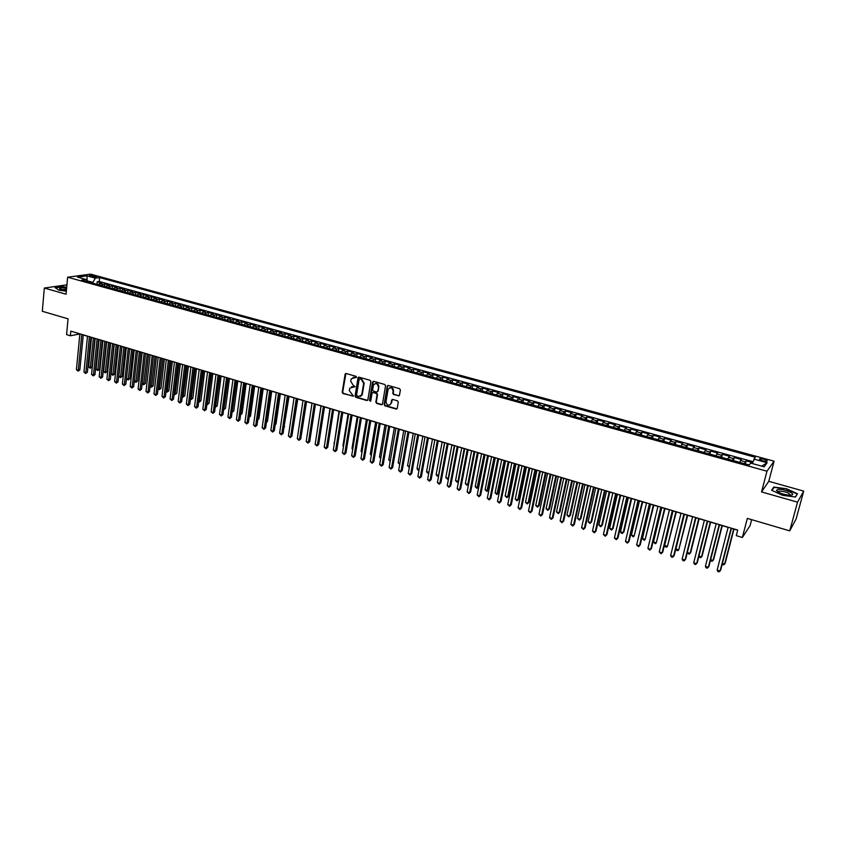 <?xml version="1.0" encoding="UTF-8"?>
<svg xmlns="http://www.w3.org/2000/svg" width="846" height="846" viewBox="0 0 846 846"><rect width="100%" height="100%" fill="white"/><g stroke="black" fill="none" stroke-linecap="round" stroke-linejoin="round"><path stroke-width="1.27" d="M356.526 377.189L355.986 376.301L346.151 373.509L345.168 373.943L342.196 392.29L342.958 393.559L353.448 396.076L349.261 390.577L349.768 388.198L355.013 386.569L353.194 385.311L350.752 381.239L350.995 379.727L351.28 378.818L356.526 377.189M763.938 459.209L759.75 458.807C758.957 459.325 759.941 460.013 762.69 460.88L766.888 461.282C767.682 460.763 766.698 460.065 763.938 459.209M398.36 395.896L399.46 395.272L400.38 389.985L399.598 388.695L388.346 385.49L387.267 386.072L384.126 404.504L384.898 405.794L396.097 409.052L397.197 408.438L398.286 402.125L397.514 400.835L392.703 399.439L391.613 400.042L390.958 403.637C388.526 406.186 386.865 405.562 385.977 401.776L388.134 389.308C390.588 386.802 392.248 387.436 393.104 391.212L392.766 393.221L393.538 394.511L399.164 395.738M66.929 284.827L44.341 288.042L42.3 311.275L68.061 318.847L66.58 334.635L70.366 335.777L70.81 331.135L737.744 530.082L736.295 535.666L742.354 537.485L750.085 525.609L751.65 519.666M797.524 502.164L803.7 491.114L768.771 481.321L761.537 491.928L797.524 502.164L789.73 530.854L747.335 518.397L742.354 537.485M761.537 491.928L766.973 471.211L67.638 277.213L90.596 274.136L774.069 461.197L766.973 471.211M44.341 288.042L66.062 294.218L67.638 277.213M370.886 381.599L370.114 380.309L359.085 377.179L358.07 377.654L355.045 396.034L355.817 397.303L366.783 400.507L367.82 399.989L370.886 381.599M373.636 381.313L384.782 384.486L385.554 385.765L382.477 404.028L381.366 404.758L376.607 403.373L375.836 402.093L377.073 394.722L376.301 393.443L373.149 392.533L372.103 393.062L370.738 401.078L369.469 400.549L372.526 382.064L373.636 381.313M803.7 491.114L796.107 518.968L789.73 530.854M752.559 462.635L746.161 460.859L745.368 463.925M744.522 463.693L745.389 461.821L740.599 460.499L741.382 459.547L734.243 457.57L733.471 460.626M732.562 460.372L733.44 458.521L728.692 457.2L729.506 456.269L722.421 454.313L721.649 457.358M720.676 457.083L721.585 455.243L716.869 453.932L717.715 453.012L710.672 451.066L709.921 454.112M708.885 453.816L709.815 451.986L705.13 450.696L706.008 449.786L699.018 447.851L698.278 450.886M697.178 450.58L698.119 448.761L693.477 447.471L694.386 446.572L687.449 444.658L686.719 447.682M685.556 447.354L686.518 445.546L681.908 444.277L682.849 443.389L675.965 441.496L675.245 444.499M674.019 444.161L675.013 442.373L670.423 441.104L671.396 440.227L664.565 438.344L663.856 441.348M662.577 440.988L663.571 439.211L659.023 437.953L660.028 437.096L653.249 435.225L652.552 438.217M651.209 437.837L652.224 436.071L647.708 434.823L648.745 433.977L642.008 432.126L641.321 435.108M639.914 434.717L640.961 432.962L636.478 431.724L637.546 430.889L630.852 429.038L630.175 432.02M628.715 431.608L629.773 429.874L625.321 428.636L626.421 427.822L619.78 425.982L619.113 428.954M617.591 428.531L618.669 426.796L614.249 425.58L615.37 424.766L608.782 422.947L608.126 425.908M606.55 425.475L607.64 423.751L603.251 422.545L604.404 421.742L597.858 419.933L597.213 422.884M595.584 422.44L596.694 420.726L592.337 419.521L593.511 418.738L587.018 416.941L586.384 419.891M584.692 419.415L585.823 417.723L581.498 416.528L582.704 415.756L576.253 413.969L575.629 416.909M573.884 416.422L575.026 414.741L570.733 413.557L571.97 412.795L565.562 411.019L564.948 413.948M563.15 413.451L564.314 411.78L560.052 410.596L561.31 409.845L554.944 408.089L554.342 411.008M552.491 410.5L553.675 408.84L549.435 407.666L550.725 406.926L544.412 405.181L543.809 408.089M541.916 407.571L543.1 405.921L538.902 404.758L540.213 404.028L533.942 402.294L533.35 405.192M531.404 404.652L532.61 403.024L528.433 401.861L529.776 401.141L523.547 399.428L522.965 402.315M520.967 401.765L522.194 400.137L518.038 398.995L519.402 398.286L513.215 396.573L512.644 399.46M510.603 398.9L511.841 397.282L507.716 396.14L509.112 395.442L502.968 393.75L502.397 396.626M500.314 396.044L501.562 394.437L497.469 393.305L498.886 392.618L492.784 390.937L492.224 393.802M490.088 393.21L491.357 391.624L487.296 390.492L488.734 389.816L482.675 388.145L482.125 391.011M479.936 390.397L481.215 388.822L477.186 387.701L478.646 387.034L472.628 385.374L472.089 388.229M469.858 387.605L471.148 386.04L467.14 384.93L468.631 384.274L462.656 382.625L462.117 385.469M459.843 384.835L461.155 383.27L457.168 382.17L458.68 381.525L452.747 379.886L452.219 382.72M449.892 382.085L451.225 380.531L447.27 379.431L448.803 378.797L442.902 377.168L442.384 380.002M440.015 379.346L441.358 377.802L437.435 376.713L438.989 376.089L433.131 374.471L432.623 377.295M430.212 376.629L431.555 375.095L427.664 374.017L429.239 373.403L423.412 371.796L422.915 374.609M420.462 373.932L421.826 372.409L417.956 371.331L419.553 370.728L413.768 369.131L413.282 371.933M410.786 371.246L412.161 369.734L408.311 368.666L409.929 368.073L404.187 366.487L403.711 369.29M401.173 368.581L402.559 367.079L398.741 366.022L400.38 365.44L394.67 363.865L394.204 366.656M391.624 365.937L393.02 364.446L389.223 363.399L390.884 362.818L385.216 361.253L384.75 364.034M382.128 363.315L383.545 361.824L379.769 360.787L381.451 360.216L375.825 358.662L375.37 361.432M372.705 360.703L374.133 359.222L370.389 358.186L372.092 357.625L366.498 356.081L366.043 358.852M363.346 358.101L364.785 356.642L361.062 355.616L362.786 355.056L357.224 353.533L356.779 356.293M354.04 355.532L355.489 354.072L351.799 353.057L353.533 352.507L348.023 350.984L347.579 353.744M344.808 352.972L346.268 351.524L342.588 350.508L344.354 349.98L338.865 348.457L338.442 351.206M335.629 350.424L337.099 348.996L333.451 347.981L335.228 347.452L329.781 345.951L329.358 348.689M326.503 347.896L327.984 346.479L324.356 345.475L326.165 344.957L320.75 343.465L320.327 346.194M317.44 345.39L318.942 343.973L315.336 342.979L317.155 342.471L311.772 340.98L311.37 343.709L313.866 344.343M308.441 342.894L309.943 341.488L306.368 340.504L308.198 339.997L302.857 338.527L302.456 341.234L304.888 341.858M299.495 340.42L301.017 339.024L297.454 338.04L299.304 337.543L294.006 336.084L293.604 338.77M290.612 337.956L292.134 336.571L288.602 335.587L290.474 335.101L285.197 333.652L284.816 336.327M281.781 335.513L283.315 334.128L279.804 333.155L281.697 332.679L276.452 331.241L276.071 333.906M273.004 333.081L274.559 331.706L271.069 330.744L272.972 330.278L267.759 328.84L267.389 331.495M264.29 330.67L265.845 329.305L262.376 328.343L264.301 327.878L259.13 326.45L258.76 329.094M255.629 328.269L257.195 326.916L253.747 325.964L255.682 325.509L250.543 324.081L250.014 326.715M247.021 325.89L248.597 324.536L245.171 323.584L247.127 323.14L242.019 321.734L241.67 324.346M238.466 323.51L240.053 322.178L236.647 321.237L238.625 320.793L233.549 319.397L232.988 321.998M229.964 321.163L231.561 319.83L228.187 318.889L230.165 318.466L225.121 317.07L224.782 319.672M221.525 318.826L223.122 317.493L219.77 316.573L221.768 316.14L216.756 314.765L216.417 317.356M213.129 316.499L214.747 315.177L211.405 314.257L213.425 313.845L208.433 312.47L208.116 315.05M204.785 314.183L206.413 312.883L203.093 311.963L205.123 311.55L200.174 310.186L199.846 312.766M196.494 311.888L198.133 310.588L194.834 309.678L196.875 309.276L191.957 307.912L191.64 310.493M188.256 309.604L189.895 308.314L186.628 307.405L188.69 307.013L183.794 305.66L183.487 308.23M180.071 307.341L181.721 306.051L178.464 305.152L180.536 304.772L175.682 303.428L175.376 305.988M171.939 305.089L173.589 303.809L170.353 302.91L172.447 302.53L167.614 301.197L167.318 303.756M163.849 302.847L165.509 301.578L162.295 300.69L164.399 300.309L159.598 298.987L159.302 301.536M155.812 300.616L157.483 299.357L154.289 298.469L156.404 298.109L151.635 296.787L151.349 299.336M147.817 298.405L149.499 297.147L146.326 296.269L148.452 295.91L143.714 294.598L143.429 297.136M139.886 296.206L141.568 294.958L138.416 294.091L140.552 293.731L135.836 292.43L135.561 294.958M131.987 294.017L133.689 292.779L130.548 291.912L132.706 291.563L128.021 290.273L127.746 292.801M124.14 291.849L125.853 290.612L122.733 289.755L124.901 289.417L120.238 288.126L119.973 290.643M116.346 289.692L118.059 288.465L114.961 287.608L117.139 287.27L112.507 285.99L112.254 288.507M108.595 287.545L110.318 286.318L107.231 285.472L109.43 285.144L104.83 283.875L100.896 285.409M104.576 286.382L104.83 283.875M387.732 385.533L384.592 404.314L385.364 405.594L396.911 408.893M90.469 276.282L96.899 276.991L94.234 275.775L89.475 275.521L90.469 276.282M752.242 463.534L755.245 457.263L99.606 277.562L95.355 278.154L92.468 283.072M753.828 459.082L767.153 462.741L764.181 466.833L750.688 463.1L749.218 464.993L81.628 280.068L85.996 279.466L77.568 277.128L86.99 275.859L95.355 278.154M752.908 461.662L99.215 281.475L97.184 281.76L101.763 283.029L97.829 284.563M110.318 286.318L112.507 285.99M118.059 288.465L120.238 288.126M125.853 290.612L128.021 290.273M133.689 292.779L135.836 292.43M141.568 294.958L143.714 294.598M149.499 297.147L151.635 296.787M157.483 299.357L159.598 298.987M165.509 301.578L167.614 301.197M173.589 303.809L175.682 303.428M181.721 306.051L183.794 305.66M189.895 308.314L191.957 307.912M198.133 310.588L200.174 310.186M206.413 312.883L208.433 312.47M214.747 315.177L216.756 314.765M223.122 317.493L225.121 317.07M231.561 319.83L233.549 319.397M240.053 322.178L242.019 321.734M248.597 324.536L250.543 324.081M257.195 326.916L259.13 326.45M265.845 329.305L267.759 328.84M274.559 331.706L276.452 331.241M283.315 334.128L285.197 333.652M292.134 336.571L294.006 336.084M301.017 339.024L302.857 338.527M309.943 341.488L311.772 340.98M318.942 343.973L320.75 343.465M327.984 346.479L329.781 345.951M337.099 348.996L338.865 348.457M346.268 351.524L348.023 350.984M355.489 354.072L357.224 353.533M364.785 356.642L366.498 356.081M374.133 359.222L375.825 358.662M383.545 361.824L385.216 361.253M393.02 364.446L394.67 363.865M402.559 367.079L404.187 366.487M412.161 369.734L413.768 369.131M421.826 372.409L423.412 371.796M431.555 375.095L433.131 374.471M441.358 377.802L442.902 377.168M451.225 380.531L452.747 379.886M461.155 383.27L462.656 382.625M471.148 386.04L472.628 385.374M481.215 388.822L482.675 388.145M491.357 391.624L492.784 390.937M501.562 394.437L502.968 393.75M511.841 397.282L513.215 396.573M522.194 400.137L523.547 399.428M532.61 403.024L533.942 402.294M543.1 405.921L544.412 405.181M553.675 408.84L554.944 408.089M564.314 411.78L565.562 411.019M575.026 414.741L576.253 413.969M585.823 417.723L587.018 416.941M596.694 420.726L597.858 419.933M607.64 423.751L608.782 422.947M618.669 426.796L619.78 425.982M629.773 429.874L630.852 429.038M640.961 432.962L642.008 432.126M652.224 436.071L653.249 435.225M663.571 439.211L664.565 438.344M675.013 442.373L675.965 441.496M686.518 445.546L687.449 444.658M698.119 448.761L699.018 447.851M709.815 451.986L710.672 451.066M721.585 455.243L722.421 454.313M733.44 458.521L734.243 457.57M745.389 461.821L746.161 460.859M92.542 282.247L86.842 280.819M87.149 281.327L86.99 275.859M768.771 481.321L774.069 461.197M70.366 335.777L79.862 333.969M83.246 334.984L87.487 336.243M90.86 337.258L95.154 338.537M98.538 339.542L102.874 340.832M106.247 341.847L110.625 343.148M114.009 344.163L118.44 345.485M121.813 346.49L126.287 347.822M129.671 348.838L134.197 350.181M137.581 351.196L142.139 352.549M145.533 353.565L150.144 354.939M153.528 355.955L158.191 357.34M161.575 358.355L166.292 359.762M169.676 360.766L174.435 362.194M177.829 363.198L182.641 364.637M186.025 365.641L190.889 367.101M194.273 368.105L199.191 369.575M202.585 370.58L207.545 372.06M210.94 373.075L215.952 374.577M219.347 375.582L224.412 377.094M227.807 378.109L232.925 379.632M236.32 380.647L241.491 382.191M244.885 383.206L250.109 384.761M253.504 385.776L258.781 387.352M262.175 388.367L267.516 389.964M270.91 390.968L276.304 392.576M279.698 393.591L285.144 395.219M288.549 396.235L294.048 397.874M297.443 398.889L303.005 400.549M306.411 401.564L312.026 403.235M315.421 404.251L321.11 405.943M324.504 406.958L330.236 408.671M333.641 409.686L339.436 411.42M342.831 412.425L348.7 414.18M352.095 415.196L358.017 416.962M361.411 417.977L367.397 419.753M370.791 420.769L376.84 422.577M380.235 423.592L386.347 425.411M389.742 426.426L395.907 428.266M399.301 429.282L405.551 431.143M408.935 432.147L415.249 434.03M418.633 435.045L425.009 436.948M428.404 437.964L434.844 439.878M438.228 440.893L444.742 442.839M448.126 443.843L454.704 445.81M458.098 446.815L464.74 448.803M468.124 449.808L474.849 451.817M478.233 452.822L485.022 454.852M488.396 455.857L495.259 457.908M498.643 458.913L505.58 460.985M508.954 461.99L515.965 464.084M519.338 465.089L526.424 467.204M529.797 468.208L536.956 470.344M540.33 471.359L547.573 473.517M550.936 474.521L558.254 476.7M561.617 477.704L569.009 479.915M572.382 480.919L579.848 483.14M583.211 484.145L590.762 486.397M594.125 487.402L601.76 489.675M605.112 490.68L612.832 492.985M616.184 493.99L623.978 496.306M627.33 497.311L635.219 499.658M638.561 500.663L646.534 503.042M649.876 504.036L657.924 506.437M661.265 507.441L669.408 509.863M672.75 510.857L680.977 513.321M684.308 514.315L692.631 516.79M695.962 517.784L704.369 520.29M707.69 521.284L716.192 523.822M719.512 524.816L728.11 527.375M731.43 528.369L737.701 530.241M96.941 284.267L97.184 281.76M99.215 281.475L99.606 277.562M87.36 281.655L85.996 279.466M107.231 285.472L105.507 286.688M114.961 287.608L113.237 288.824L111.757 288.412M122.733 289.755L121.02 290.982M130.548 291.912L128.846 293.15M138.416 294.091L136.714 295.328L135.117 294.884M146.326 296.269L144.645 297.528M154.289 298.469L152.608 299.738M162.295 300.69L160.624 301.959M170.353 302.91L168.692 304.19M178.464 305.152L176.814 306.432M186.628 307.405L184.978 308.695M194.834 309.678L193.195 310.979L191.333 310.461M203.093 311.963L201.464 313.263M211.405 314.257L209.787 315.569M219.77 316.573L218.162 317.885M228.187 318.889L226.58 320.222M236.647 321.237L235.061 322.569M245.171 323.584L243.595 324.938M253.747 325.964L252.182 327.317M262.376 328.343L260.822 329.707M271.069 330.744L269.514 332.118M279.804 333.155L278.26 334.54M288.602 335.587L287.069 336.983M297.454 338.04L295.931 339.436M306.368 340.504L304.856 341.9M315.336 342.979L313.834 344.396M324.356 345.475L322.876 346.892M333.451 347.981L331.97 349.419M342.588 350.508L341.128 351.947M351.799 353.057L350.339 354.506M361.062 355.616L359.613 357.075M370.389 358.186L368.951 359.656M379.769 360.787L378.352 362.268M389.223 363.399L387.817 364.88M398.741 366.022L397.345 367.524M408.311 368.666L406.926 370.178M417.956 371.331L416.581 372.853M427.664 374.017L426.299 375.55M437.435 376.713L436.092 378.257M447.27 379.431L445.937 380.986M457.168 382.17L455.857 383.735M467.14 384.93L465.839 386.495M477.186 387.701L475.896 389.287M487.296 390.492L486.016 392.089M497.469 393.305L496.211 394.913M507.716 396.14L506.479 397.757M518.038 398.995L516.811 400.613M528.433 401.861L527.217 403.5M538.902 404.758L537.696 406.397M549.435 407.666L548.25 409.327M560.052 410.596L558.878 412.266M570.733 413.557L569.58 415.238M581.498 416.528L580.367 418.22M592.337 419.521L591.217 421.223M603.251 422.545L602.151 424.258M614.249 425.58L613.16 427.304M625.321 428.636L624.253 430.381M636.478 431.724L635.431 433.469M647.708 434.823L646.682 436.589M659.023 437.953L658.019 439.73M670.423 441.104L669.429 442.892M681.908 444.277L680.935 446.075M693.477 447.471L692.514 449.289M705.13 450.696L704.189 452.515M716.869 453.932L715.949 455.772M728.692 457.2L727.793 459.061M740.599 460.499L739.732 462.36M767.153 462.741L761.696 466.146M66.707 287.228L62.086 286.572L55.096 287.577L58.797 290.136L66.337 291.204M797.44 493.726L786.526 488.755L773.72 487.042L771.605 490.268L782.508 495.291L795.536 497.036L797.44 493.726M773.36 488.385L773.72 487.042M772.007 490.447L773.995 487.423L786.526 488.755M356.346 377.559L353.089 377.316M351.545 386.685L354.834 386.929M345.908 373.467L342.693 392.11L343.444 393.379L353.332 396.245M358.82 377.147L355.532 395.854L356.293 397.123L367.555 400.348M359.878 378.881L359.106 379.41L356.526 395.315L358.408 396.594L361.686 394.997L363.685 383.354L361.231 379.272L359.772 378.871M360.375 396.425L362.173 394.807L361.898 394.247M360.364 378.712L361.707 379.093L364.161 383.185L362.384 394.056M372.853 392.502L376.777 393.253L377.549 394.532L376.311 401.903L377.083 403.182L382.159 404.6M373.35 381.282L369.945 400.359L370.611 401.279M378.352 387.045C377.559 383.365 375.931 382.688 373.477 385.025L372.621 389.837L373.382 391.116L376.533 392.026L377.591 391.476L378.828 386.865C378.691 384.179 377.443 383.09 375.085 383.587M377.316 391.867L377.644 391.275M378.828 386.865L378.12 391.095M389.763 387.732C392.153 387.214 393.432 388.303 393.57 391.021L393.231 393.03L394.003 394.321L398.826 395.706M389.837 405.033L391.053 403.256M392.364 399.407L391.518 403.056M388.028 385.459L387.214 386.241M97.85 284.52L96.402 284.161M91.527 337.448L88.608 366.783L90.469 367.354L91.971 367.005L94.837 338.442M91.971 367.005L90.247 368.243L93.409 338.009M90.247 368.243L88.608 366.783M81.776 334.403L78.297 370.252L76.415 369.66L79.884 333.842M83.257 334.847L79.841 369.882L78.297 370.252L78.086 371.151L76.415 369.66M79.841 369.882L78.086 371.151M66.633 288.052C61.917 287.566 59.537 287.82 59.516 288.814L66.39 290.686M66.517 289.216L60.912 289.628M55.424 287.799L62.181 286.836L66.686 287.471M778.14 489.326L776.385 490.342C778.299 492.806 782.698 494.434 789.572 495.196L790.873 495.153C797.577 494.593 784.231 488.523 778.14 489.326M790.048 495.196C789.561 492.985 786.019 491.6 779.399 491.05L778.161 492.086M796.646 495.1L795.198 496.993M786.399 489.083L796.974 493.895M105.539 286.646L104.058 286.286M99.067 339.701L96.084 369.099L97.967 369.681L99.458 369.321L102.377 340.695M99.458 369.321L97.734 370.569L100.96 340.261M97.734 370.569L96.084 369.099M106.649 341.964L103.614 371.436L105.507 372.018L106.987 371.658L109.969 342.958M106.987 371.658L105.264 372.906L108.552 342.535M105.264 372.906L103.614 371.436M121.052 290.939L119.498 290.559M114.284 344.237L111.186 373.784L113.089 374.376L114.559 374.006L117.605 345.231M114.559 374.006L112.835 375.264L116.198 344.808M112.835 375.264L111.186 373.784M128.878 293.107L127.281 292.716M121.961 346.532L118.81 376.142L120.714 376.734L122.184 376.364L125.282 347.526M122.184 376.364L120.46 377.623L123.886 347.103M120.46 377.623L118.81 376.142M89.412 336.687L85.858 372.61L83.966 372.018L87.498 336.116M90.882 337.12L87.392 372.24L85.858 372.61L85.636 373.509L83.966 372.018M87.392 372.24L85.636 373.509M97.089 338.971L93.462 374.99L91.558 374.397L95.164 338.4M98.548 339.405L94.985 374.619L93.462 374.99L93.229 375.888L91.558 374.397M94.985 374.619L93.229 375.888M104.819 341.276L101.118 377.39L99.194 376.787L102.884 340.705M106.258 341.71L102.63 377.009L101.118 377.39L100.875 378.278L99.194 376.787M102.63 377.009L100.875 378.278M112.592 343.603L108.806 379.791L106.882 379.188L110.646 343.021M114.02 344.026L110.318 379.41L108.806 379.791L108.563 380.689L106.882 379.188M110.318 379.41L108.563 380.689M129.692 348.838L126.466 378.522L128.391 379.124L129.85 378.733L133.002 349.832M129.85 378.733L128.127 380.002L131.627 349.419M128.127 380.002L126.466 378.522M120.407 345.929L116.547 382.212L114.612 381.609L118.451 345.348M121.835 346.352L118.049 381.821L116.547 382.212L116.293 383.111L114.612 381.609M118.049 381.821L116.293 383.111M144.666 297.485L143.006 297.073M134.292 380.954L137.56 381.123L140.774 352.148M137.56 381.123L135.836 382.403L139.41 351.735M135.836 382.403L134.281 381.06M128.275 348.277L124.341 384.655L122.395 384.042L126.308 347.685M129.692 348.7L125.832 384.253L124.341 384.655L124.076 385.554L122.395 384.042M125.832 384.253L124.076 385.554M152.64 299.695L150.937 299.273M142.181 383.397L145.311 383.534L148.6 354.474M145.311 383.534L143.587 384.814L147.236 354.072M143.587 384.814L142.149 383.64M136.195 350.635L132.177 387.108L130.21 386.485L134.207 350.043M137.591 351.058L133.657 386.696L132.177 387.108L131.902 387.997L130.21 386.485M133.657 386.696L131.902 387.997M160.655 301.916L158.921 301.483M150.112 385.861L153.115 385.945L156.457 356.822M153.115 385.945L151.392 387.235L155.114 356.42M151.392 387.235L150.07 386.231M144.158 353.015L140.066 389.572L138.088 388.949L142.16 352.422M145.544 353.427L141.536 389.16L140.066 389.572L139.78 390.471L138.088 388.949M141.536 389.16L139.78 390.471M168.724 304.148L166.948 303.703M158.096 388.335L160.962 388.377L164.378 359.19M160.962 388.377L159.238 389.668L163.035 358.789M159.238 389.668L158.043 388.832M152.164 355.405L147.997 392.047L146.009 391.434L150.154 354.802M153.549 355.817L149.456 391.635L147.997 392.047L147.701 392.946L146.009 391.434M149.456 391.635L147.701 392.946M176.846 306.389L175.027 305.945M166.133 390.82L168.862 390.831L172.33 361.559M168.862 390.831L167.138 392.121L171.008 361.168M167.138 392.121L166.059 391.465M160.232 357.805L155.971 394.543L153.972 393.919L158.202 357.202M161.597 358.218L157.43 394.13L155.971 394.543L155.675 395.442L153.972 393.919M157.43 394.13L155.675 395.442M185.01 308.653L183.148 308.198M174.213 393.337L176.803 393.284L180.346 363.949M176.803 393.284L175.08 394.585L179.024 363.558M175.08 394.585L174.117 394.109M168.343 360.227L164.008 397.06L161.988 396.425L166.302 359.624M169.697 360.629L165.446 396.637L163.69 397.958L161.988 396.425M165.446 396.637L163.69 397.958M182.345 395.854L184.798 395.759L188.404 366.35M184.798 395.759L183.074 397.07L187.093 365.969M183.074 397.07L182.228 396.763M176.497 362.659L172.076 399.587L170.057 398.952L174.456 362.056M177.84 363.061L173.515 399.153L171.759 400.486L170.057 398.952M173.515 399.153L171.759 400.486M184.714 365.112L180.209 402.125L178.168 401.49L182.651 364.499M186.046 365.504L181.636 401.691L179.881 403.024L178.168 401.49M181.636 401.691L179.881 403.024M192.973 367.576L188.383 404.684L186.342 404.039L190.9 366.963M194.294 367.968L189.8 404.24L188.045 405.583L186.342 404.039M189.8 404.24L188.045 405.583M201.496 313.221L199.561 312.734M190.53 398.392L192.835 398.255L196.505 368.771M192.835 398.255L191.111 399.566L195.215 368.391M191.111 399.566L190.403 399.354M209.819 315.526L207.841 315.029M198.757 400.941L200.925 400.761L204.658 371.204M200.925 400.761L199.201 402.083L203.378 370.823M199.201 402.083L198.641 401.903M218.183 317.842L216.164 317.335M207.037 403.51L209.068 403.288L212.864 373.657M209.068 403.288L207.344 404.61L211.595 373.276M201.285 370.062L196.621 407.264L194.559 406.619L199.201 369.438M202.596 370.442L198.017 406.81L196.261 408.153L194.559 406.619M198.017 406.81L196.261 408.153M226.612 320.179L224.55 319.661M215.381 406.101L217.253 405.816L221.123 376.121M217.253 405.816L215.529 407.148L219.865 375.74M209.66 372.557L204.901 409.845L202.818 409.2L207.556 371.923M210.95 372.938L206.287 409.39L204.531 410.744L202.818 409.2M206.287 409.39L204.531 410.744M235.093 322.527L233.179 321.998M223.767 408.703L225.491 408.375L229.435 378.596M225.491 408.375L223.767 409.707L228.187 378.225M218.078 375.064L213.234 412.457L211.14 411.801L215.963 374.44M219.357 375.444L214.609 411.991L212.854 413.356L211.14 411.801M214.609 411.991L212.854 413.356M243.627 324.896L241.48 324.346M232.206 411.315L233.782 410.945L237.789 381.091M233.782 410.945L232.079 412.277L236.563 380.721M226.548 377.591L221.61 415.079L219.516 414.424L224.423 376.956M227.817 377.972L222.984 414.614L221.229 415.978L219.516 414.424M222.984 414.614L221.229 415.978M252.203 327.265L250.205 326.715M240.698 413.958L242.125 413.525L246.207 383.598M240.645 414.329L244.98 383.238M242.125 413.525L240.581 414.815M235.072 380.14L230.049 417.713L227.934 417.057L232.936 379.494M236.33 380.51L231.413 417.247L229.657 418.611L227.934 417.057M231.413 417.247L229.657 418.611M260.843 329.665L258.612 329.094M249.253 416.581L250.511 416.126L254.667 386.125M250.511 416.126L249.136 417.364M243.659 382.699L238.54 420.377L236.415 419.711L241.501 382.054M244.896 383.069L239.894 419.891L238.138 421.266L236.415 419.711M239.894 419.891L238.138 421.266M269.546 332.066L267.262 331.495M257.861 419.14L258.961 418.738L263.191 388.663M257.766 419.912L258.961 418.738M252.288 385.268L247.085 423.042L244.938 422.376L250.13 384.623M253.525 385.639L248.417 422.556L246.672 423.941L244.938 422.376M248.417 422.556L246.672 423.941M278.292 334.498L275.976 333.906M266.532 421.72L267.452 421.371L271.756 391.222M267.452 421.371L266.437 422.365M260.98 387.859L255.682 425.739L253.525 425.062L258.802 387.214M262.197 388.229L257.004 425.242L255.259 426.627L253.525 425.062M257.004 425.242L255.259 426.627M287.101 336.93L284.732 336.327M275.267 424.311L276.008 424.026L280.375 393.792M276.008 424.026L275.183 424.829M295.963 339.383L293.551 338.77M284.045 426.913L289.057 396.383M284.616 426.691L283.992 427.304M292.885 429.525L297.792 398.995M269.726 390.471L264.333 428.436L262.165 427.759L267.537 389.816M270.932 390.831L265.644 427.939L263.899 429.334L262.165 427.759M265.644 427.939L263.899 429.334M278.535 393.094L273.036 431.164L270.857 430.477L276.325 392.438M279.719 393.453L274.347 430.656L272.592 432.063L270.857 430.477M274.347 430.656L272.592 432.063M287.386 395.738L281.803 433.903L279.603 433.215L285.165 395.082M288.571 396.087L283.093 433.395L281.348 434.802L279.603 433.215M283.093 433.395L281.348 434.802M301.789 432.147L306.58 401.617M296.301 398.403L290.622 436.663L288.412 435.976L294.07 397.736M297.464 398.752L291.902 436.145L290.157 437.562L288.412 435.976M291.902 436.145L290.157 437.562M322.897 346.849L320.348 346.194M310.746 434.791L315.431 404.251M305.279 401.078L299.495 439.444L297.274 438.746L303.027 400.401M306.432 401.416L300.764 438.915L299.019 440.343L297.274 438.746M300.764 438.915L299.019 440.343M332.002 349.366L329.401 348.7M320.994 405.911L316.245 437.382M314.31 403.775L308.43 442.236L306.189 441.538L312.047 403.098M315.452 404.113L309.689 441.707L307.944 443.135L306.189 441.538M309.689 441.707L307.944 443.135M341.15 351.904L338.506 351.227M329.961 408.586L325.298 440.195M323.405 406.482L317.419 445.049L315.167 444.34L321.131 405.805M324.526 406.82L318.667 444.51L316.922 445.948L315.167 444.34M318.667 444.51L316.922 445.948M350.371 354.453L347.674 353.765M338.971 411.283L334.413 443.018M334.339 443.484L333.948 442.881M359.645 357.023L356.896 356.325M348.055 413.99L342.947 445.673L343.582 445.863M343.476 446.508L342.947 445.673M368.983 359.613L366.191 358.894M357.181 416.708L351.989 448.475L352.814 448.729M352.676 449.564L351.989 448.475M332.552 409.21L326.471 447.872L324.208 447.164L330.268 408.533M333.662 409.538L327.709 447.333L325.964 448.771L324.208 447.164M327.709 447.333L325.964 448.771M341.773 411.96L335.576 450.728L333.303 450.009L339.458 411.272M342.863 412.288L336.803 450.178L335.058 451.627L333.303 450.009M336.803 450.178L335.058 451.627M351.037 414.73L344.745 453.593L342.45 452.874L348.721 414.032M358.429 377.253L357.995 377.887M352.116 415.048L345.951 453.033L344.216 454.492L342.45 452.874M345.951 453.033L344.216 454.492M378.384 362.215L375.539 361.485M366.381 419.457L361.105 451.299L362.109 451.616M361.94 452.621L361.105 451.299M360.375 417.512L353.977 456.48L351.661 455.761L358.038 416.814M361.432 417.829L355.172 455.909L353.427 457.379L351.661 455.761M355.172 455.909L353.427 457.379M387.849 364.838L384.941 364.087M375.635 422.217L370.273 454.143L371.468 454.514M371.288 455.518L370.273 454.143M369.776 420.314L363.272 459.389L360.935 458.659L367.418 419.616M370.812 420.621L364.446 458.818L362.712 460.287L360.935 458.659M364.446 458.818L362.712 460.287M397.366 367.471L394.416 366.709M384.951 424.999L379.494 457.009L380.88 457.432M380.711 458.447L379.494 457.009M379.23 423.137L372.621 462.307L370.273 461.578L376.861 422.429M380.256 423.444L373.784 461.726L372.05 463.206L370.273 461.578M373.784 461.726L372.05 463.206M406.958 370.136L403.954 369.353M394.321 427.79L388.79 459.886L390.355 460.372M390.186 461.387L388.79 459.886M388.758 425.982L382.032 465.258L379.674 464.517L386.368 425.263M389.763 426.278L383.185 464.666L381.451 466.146L379.674 464.517M383.185 464.666L381.451 466.146M416.613 372.8L413.557 372.018M403.764 430.603L398.138 462.783L399.904 463.333M399.724 464.348L398.138 462.783M398.339 428.837L391.508 468.219L389.128 467.478L395.939 428.118M399.333 429.134L392.639 467.627L390.915 469.118L389.128 467.478M392.639 467.627L390.915 469.118M426.31 375.518L423.222 374.693M413.26 433.438L407.539 465.702L409.506 466.315M409.337 467.299L407.539 465.702M407.994 431.714L401.046 471.201L398.656 470.45L405.572 430.995M408.967 432.01L402.167 470.598L400.433 472.1L398.656 470.45M402.167 470.598L400.433 472.1M436.071 378.247L432.951 377.39M422.82 436.293L417.015 468.642L419.182 469.319M419.034 470.122L417.818 469.974L417.015 468.642M417.702 434.611L410.648 474.204L408.237 473.453L415.27 433.892M418.664 434.897L411.759 473.591L410.024 475.103L408.237 473.453M411.759 473.591L410.024 475.103M445.884 380.964L442.744 380.097M432.454 439.169L426.553 471.603L428.922 472.332M428.816 472.914L427.346 472.935L426.553 471.603M428.911 472.396L428.309 473.231M427.484 437.53L420.314 477.229L417.892 476.467L425.041 436.8M428.425 437.816L421.403 476.615L419.679 478.127L417.892 476.467M421.403 476.615L419.679 478.127M455.772 383.703L452.61 382.836M442.141 442.056L436.145 474.574L438.556 475.325L444.573 442.786M438.672 475.621L436.948 475.907L436.145 474.574M437.911 476.213L438.746 475.209M437.34 440.47L430.043 480.274L427.611 479.513L434.865 439.73M438.26 440.745L431.122 479.65L429.398 481.173L427.611 479.513M431.122 479.65L429.398 481.173M465.723 386.463L462.54 385.586M451.901 444.964L445.81 477.578L448.232 478.328L454.344 445.705M448.602 478.36L447.576 479.206L445.81 477.578M447.576 479.206L448.655 478.075M447.248 443.431L439.846 483.341L437.393 482.569L444.763 442.691M448.158 443.695L440.903 482.706L439.18 484.229L437.393 482.569M440.903 482.706L439.18 484.229M475.738 389.234L472.533 388.346M461.715 447.904L455.539 480.591L457.972 481.342L464.19 448.634M458.606 481.099L457.305 482.231L455.539 480.591M457.305 482.231L458.638 480.94M457.231 446.402L449.712 486.429L447.238 485.646L454.736 445.662M458.12 446.667L450.759 485.784L449.036 487.317L447.238 485.646M450.759 485.784L449.036 487.317M485.826 392.036L482.601 391.138M471.603 450.855L465.321 483.626L467.785 484.388L474.088 451.595M468.673 483.859L467.098 485.276L465.321 483.626M467.098 485.276L468.684 483.817M467.288 449.406L459.642 489.527L457.147 488.755L464.771 448.655M468.155 449.66L460.668 488.882L458.955 490.426L457.147 488.755M460.668 488.882L458.955 490.426M495.978 394.849L492.732 393.95M481.564 453.816L475.188 486.683L477.662 487.455L478.646 486.81L484.885 454.81M478.646 486.81L476.954 488.332L484.06 454.566M476.954 488.332L475.188 486.683M477.408 452.42L469.636 492.658L467.129 491.875L474.87 451.669M478.254 452.673L470.651 492.002L468.938 493.546L467.129 491.875M470.651 492.002L468.938 493.546M506.204 397.683L502.936 396.774M491.589 456.808L485.107 489.76L487.592 490.532L488.565 489.887L494.899 457.802M488.565 489.887L486.884 491.42L494.106 457.559M486.884 491.42L485.107 489.76M487.603 455.465L479.703 495.809L477.186 495.016L485.044 454.704M488.428 455.708L480.708 495.143L478.995 496.697L477.186 495.016M480.708 495.143L478.995 496.697M516.504 400.528L513.205 399.619M501.678 459.822L495.1 492.858L497.607 493.641L498.558 492.985L504.988 460.806M498.558 492.985L496.877 494.519L504.216 460.573M496.877 494.519L495.1 492.858M497.86 458.521L489.845 498.981L487.307 498.188L495.291 457.76M498.675 458.765L490.828 498.305L489.115 499.87L487.307 498.188M490.828 498.305L489.115 499.87M526.878 403.405L523.558 402.485M511.841 462.857L505.157 495.978L507.685 496.761L508.615 496.105L515.151 463.841M508.615 496.105L506.934 497.649L507.685 496.761L514.389 463.619M506.934 497.649L505.157 495.978M508.203 461.609L500.049 502.175L497.49 501.371L505.612 460.837M508.985 461.842L501.022 501.488L499.309 503.063L497.49 501.371M501.022 501.488L499.309 503.063M537.316 406.292L533.974 405.371M522.067 465.903L515.277 499.119L517.826 499.912L518.746 499.235L525.377 466.897M518.746 499.235L517.065 500.79L517.826 499.912L524.636 466.675M517.065 500.79L515.277 499.119M518.609 464.708L510.328 505.39L507.759 504.576L515.997 463.936M519.37 464.94L511.28 504.692L509.567 506.278L507.759 504.576M511.28 504.692L509.567 506.278M547.827 409.21L544.464 408.28M532.367 468.98L525.482 502.281L528.041 503.074L528.94 502.397L535.677 469.964M528.94 502.397L527.27 503.962L528.041 503.074L534.958 469.752M527.27 503.962L525.482 502.281M529.088 467.838L520.681 508.626L518.09 507.812L526.455 467.055M529.829 468.06L521.612 507.917L519.909 509.514L518.09 507.812M521.612 507.917L519.909 509.514M558.423 412.139L555.029 411.198M542.741 472.068L535.74 505.464L538.32 506.268L539.209 505.58L546.051 473.062M539.209 505.58L537.538 507.145L538.32 506.268L545.342 472.851M537.538 507.145L535.74 505.464M539.642 470.989L531.098 511.883L528.486 511.069L536.988 470.196M540.361 471.201L532.018 511.174L530.315 512.771L528.486 511.069M532.018 511.174L530.315 512.771M569.083 415.09L565.667 414.149M553.189 475.188L546.082 508.679L548.673 509.482L549.551 508.784L556.488 476.171M549.551 508.784L547.88 510.36L548.673 509.482L555.811 475.97M547.88 510.36L546.082 508.679M550.27 474.151L541.599 515.161L538.965 514.347L547.605 473.358M550.968 474.363L542.498 514.442L540.795 516.049L538.965 514.347M542.498 514.442L540.795 516.049M579.817 418.072L576.38 417.12M563.7 478.328L556.488 511.904L559.1 512.718L559.957 512.01L567 479.312M559.957 512.01L558.286 513.596L559.1 512.718L566.344 479.111M558.286 513.596L556.488 511.904M590.635 421.065L587.177 420.102M574.297 481.49L566.968 515.151L569.601 515.975L570.437 515.256L577.596 482.474M570.437 515.256L568.776 516.853L569.601 515.975L576.951 482.283M568.776 516.853L566.968 515.151M601.527 424.079L598.037 423.116M584.956 484.663L577.522 518.429L580.176 519.254L580.99 518.524L588.256 485.657M580.99 518.524L579.33 520.131L580.176 519.254L587.632 485.467M579.33 520.131L577.522 518.429M612.493 427.124L608.983 426.151M595.7 487.867L588.15 521.728L590.825 522.553L591.618 521.813L598.989 488.851M591.618 521.813L589.958 523.431L590.825 522.553L598.397 488.681M589.958 523.431L588.15 521.728M623.544 430.18L620.002 429.197M606.508 491.103L598.852 525.038L601.538 525.874L602.32 525.133L609.807 492.086M602.32 525.133L600.66 526.751L601.538 525.874L609.226 491.907M600.66 526.751L598.852 525.038M634.669 433.258L631.105 432.274M617.4 494.35L609.628 528.39L612.335 529.226L613.096 528.475L620.689 495.333M609.628 528.39L611.447 530.104L612.335 529.226L620.139 495.164M560.972 477.345L552.163 518.471L549.519 517.646L558.286 476.552M561.659 477.556L553.041 517.741L551.349 519.359L549.519 517.646M553.041 517.741L551.349 519.359M571.748 480.56L562.812 521.802L560.137 520.967L569.041 479.756M572.414 480.761L563.669 521.062L561.977 522.691L560.137 520.967M563.669 521.062L561.977 522.691M582.608 483.806L573.525 525.155L570.838 524.309L579.88 482.992M583.243 483.997L574.371 524.404L572.679 526.043L570.838 524.309M574.371 524.404L572.679 526.043M593.543 487.063L584.322 528.528L581.614 527.682L590.794 486.249M594.156 487.254L585.146 527.767L583.454 529.416L581.614 527.682M585.146 527.767L583.454 529.416M604.552 490.352L595.193 531.933L592.464 531.077L601.792 489.527M605.154 490.532L595.996 531.161L594.304 532.811L592.464 531.077M595.996 531.161L594.304 532.811M615.645 493.662L606.138 535.359L603.399 534.492L612.864 492.827M616.216 493.831L606.931 534.577L605.239 536.237L603.399 534.492M645.879 436.367L642.294 435.373M628.377 497.617L620.488 531.753L623.206 532.599L623.946 531.838L631.655 498.601M620.488 531.753L621.207 533.139L622.296 533.466L623.206 532.599L631.127 498.442M626.823 496.993L617.168 538.807L614.408 537.94L624.02 496.158M627.372 497.152L617.94 538.014L616.248 539.685L614.408 537.94M657.173 439.497L653.556 438.492M639.417 500.917L631.412 535.137L634.162 535.994L642.706 501.9M631.412 535.137L633.231 536.872L634.162 535.994L642.199 501.741M638.074 500.346L628.271 542.275L625.49 541.408L635.251 499.51M638.603 500.504L629.022 541.482L627.341 543.153L625.49 541.408M668.541 442.648L664.903 441.633M650.553 504.237L642.421 538.553L645.181 539.41L653.831 505.221M642.421 538.553L644.24 540.287L645.181 539.41L653.345 505.073M649.411 503.73L639.46 545.776L636.657 544.898L646.566 502.884M649.908 503.878L640.189 544.972L638.508 546.653L636.657 544.898M679.994 445.821L676.324 444.806M661.752 507.579L653.503 542L656.295 542.857L665.03 508.562M653.503 542L655.333 543.735L656.295 542.857L664.565 508.425M660.832 507.135L650.733 549.297L647.909 548.42L657.966 506.278M661.308 507.283L651.441 548.483L649.76 550.175L647.909 548.42M691.531 449.015L687.84 447.989M673.046 510.952L664.67 545.458L667.473 546.326L676.314 511.925M664.67 545.458L665.379 546.854L666.5 547.193L667.473 546.326L675.88 511.798M672.327 510.572L662.08 552.85L659.235 551.962L669.45 509.704M672.782 510.709L662.767 552.026L661.096 553.728L659.235 551.962M703.163 452.229L699.441 451.204M684.414 514.336L675.922 548.948L678.746 549.826L687.682 515.32M675.922 548.948L676.62 550.344L677.752 550.693L678.746 549.826L687.269 515.193M683.917 514.03L673.511 556.425L670.645 555.536L681.019 513.162M684.351 514.157L674.177 555.589L672.517 557.303L671.364 556.943L670.645 555.536M714.87 455.476L711.116 454.439M687.333 552.491L690.093 553.337L690.706 552.523L699.134 518.735M687.312 552.597L689.078 554.215L690.093 553.337L698.743 518.619M695.592 517.509L685.038 560.031L682.151 559.132L692.663 516.631M696.004 517.625L685.672 559.185L684.012 560.909L682.859 560.549L682.151 559.132M726.661 458.744L722.886 457.697M698.944 556.086L701.514 556.89L702.117 556.055L710.661 522.172M698.859 556.414L700.488 557.757L701.514 556.89L710.302 522.067M707.351 521.02L696.639 563.658L693.731 562.749L704.411 520.131M707.732 521.125L697.252 562.802L695.592 564.536L694.439 564.166L693.731 562.749M738.547 462.032L734.74 460.985M710.629 559.714L713.03 560.454L713.612 559.618L722.283 525.641M710.492 560.274L711.983 561.321L713.03 560.454L721.945 525.535M719.206 524.552L708.324 567.317L705.395 566.397L716.234 523.663M719.555 524.657L708.916 566.45L707.267 568.184L706.093 567.825L705.395 566.397M749.26 464.94L746.69 464.295M722.41 563.373L724.631 564.049L725.181 563.203L733.979 529.131M722.209 564.155L723.563 564.917L724.631 564.049L733.662 529.036M731.145 528.115L720.094 570.997L717.144 570.077L728.152 527.217M731.473 528.211L720.676 570.119L719.026 571.864L717.842 571.505L717.144 570.077M102.62 284.193L99.553 283.347M94.107 277.097L94.234 275.775M95.809 277.181L95.905 276.23M759.571 459.463L759.75 458.807M60.5 289.469L59.516 288.814M778.077 491.822L776.385 490.342M778.362 492.203L778.627 491.209"/></g></svg>
